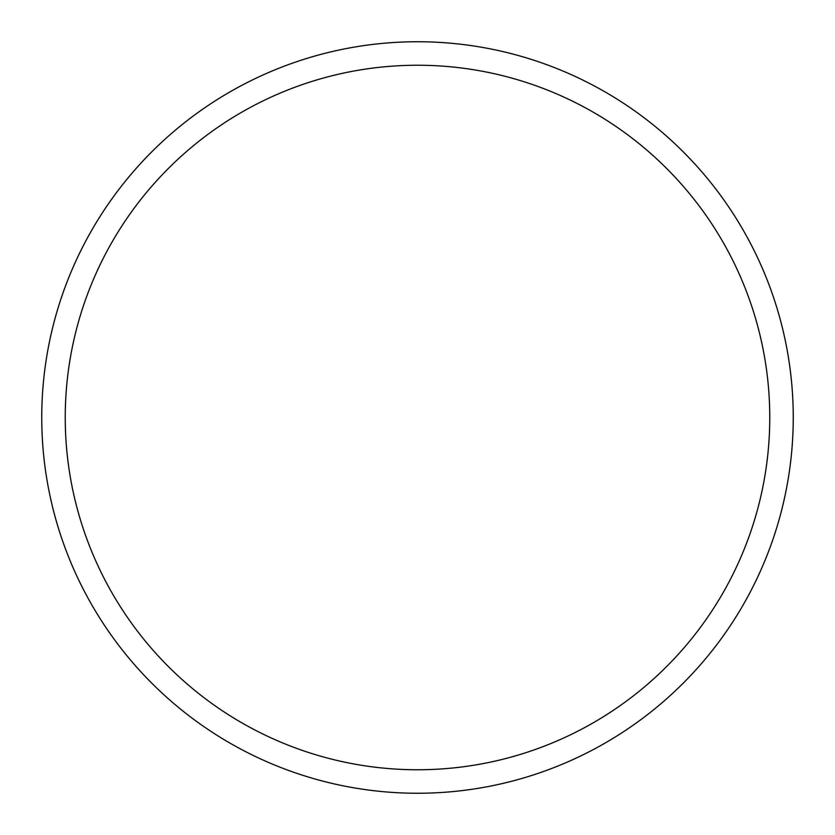 <?xml version="1.0" encoding="UTF-8"?>
<svg xmlns="http://www.w3.org/2000/svg" width="835" height="835" viewBox="0 0 835 835"><rect width="100%" height="100%" fill="white"/><g stroke="black" fill="none" stroke-linecap="round" stroke-linejoin="round"><path stroke-width="1.25" d="M41.75 417.5A375.75 375.75 0 0 1 417.5 41.75A375.75 375.75 0 0 1 793.25 417.5A375.75 375.75 0 0 1 417.5 793.25A375.75 375.75 0 0 1 41.75 417.5M769.766 417.5A352.266 352.266 0 0 0 241.367 112.433A352.266 352.266 0 0 0 241.367 722.567A352.266 352.266 0 0 0 769.766 417.5"/></g></svg>
